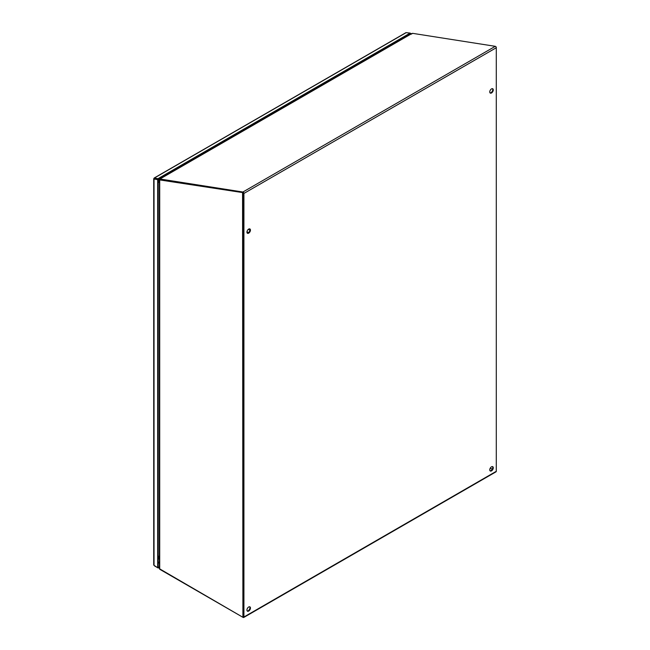 <?xml version="1.0" encoding="UTF-8"?>
<svg xmlns="http://www.w3.org/2000/svg" width="650" height="650" viewBox="0 0 650 650"><rect width="100%" height="100%" fill="white"/><g stroke="black" fill="none" stroke-linecap="round" stroke-linejoin="round"><path stroke-width="0.97" d="M160.452 179.676L160.29 179.043L242.905 192.018A1.073 0.618 60 0 1 243.921 193.432L243.921 617.004A1.073 0.618 60 0 1 243.701 617.5L496.064 471.794A1.073 0.618 -120 0 0 496.283 471.307L496.283 47.174L495.804 46.629M490.271 468.122L492.253 469.267L490.271 468.122M403.374 38.342L403.959 38.009M490.043 92.893A2.486 1.438 120 0 0 491.01 92.666A2.486 1.438 120 0 0 492.554 90.707A2.486 1.438 120 0 0 492.481 88.676M490.043 470.803A2.486 1.438 120 0 0 491.01 470.584A2.486 1.438 120 0 0 492.554 468.626A2.486 1.438 120 0 0 492.481 466.586M243.344 616.883L243.417 193.139L243.076 192.652L159.713 179.928A1.073 0.618 180 0 1 159.404 179.538L159.38 179.083L158.901 179.587L158.901 182.39M247.219 611A2.486 1.438 120 0 0 248.186 610.773A2.486 1.438 120 0 0 249.738 608.814A2.486 1.438 120 0 0 249.657 606.775M247.219 233.082A2.486 1.438 120 0 0 248.186 232.863A2.486 1.438 120 0 0 249.738 230.896A2.486 1.438 120 0 0 249.657 228.865M491.514 92.958A2.486 1.438 -60 0 1 490.271 93.08A2.486 1.438 -60 0 1 490.271 90.212A2.486 1.438 -60 0 1 492.757 88.774A2.486 1.438 -60 0 1 493.139 90.764A2.486 1.438 -60 0 1 491.514 92.958M491.514 470.876A2.486 1.438 -60 0 1 490.271 470.998A2.486 1.438 -60 0 1 490.271 468.122A2.486 1.438 -60 0 1 492.757 466.692A2.486 1.438 -60 0 1 493.139 468.683A2.486 1.438 -60 0 1 491.514 470.876M243.921 193.432L496.283 47.734A1.073 0.618 -120 0 0 495.267 46.321L412.652 33.345L411.19 34.198M243.701 617.5A1.073 0.618 60 0 1 243.165 617.443L160.225 569.562M248.69 611.065A2.486 1.438 -60 0 1 247.447 611.187A2.486 1.438 -60 0 1 247.447 608.319A2.486 1.438 -60 0 1 249.941 606.881A2.486 1.438 -60 0 1 250.315 608.871A2.486 1.438 -60 0 1 248.69 611.065M248.69 233.155A2.486 1.438 -60 0 1 247.447 233.277A2.486 1.438 -60 0 1 247.447 230.401A2.486 1.438 -60 0 1 249.941 228.963A2.486 1.438 -60 0 1 250.315 230.961A2.486 1.438 -60 0 1 248.69 233.155M160.444 179.668L160.176 178.872L412.116 33.41L159.998 178.856M159.445 178.588L159.9 179.043L159.396 178.75M403.089 38.512L403.496 38.147M159.404 179.538L160.119 179.506L159.404 179.538L159.396 568.693L242.905 617.297L242.564 192.944M242.905 617.297L243.417 617.004L243.417 193.123L242.905 193.416M159.713 569.27L159.713 179.928L243.076 192.652M158.901 556.238L158.901 558.837L159.396 558.773M158.405 179.189L158.901 179.587M410.158 33.085L410.329 33.735L158.186 179.311L154.448 178.726L154.278 178.076L158.015 178.661L410.158 33.085L406.169 32.646A1.073 0.618 -120 0 0 405.892 32.687A1.073 0.618 -120 0 0 405.714 32.906M153.717 178.904L153.717 564.891A1.073 0.618 0 0 0 154.026 565.329L154.026 179.343A1.073 0.618 180 0 1 153.717 178.904A1.073 0.618 180 0 1 154.026 178.466A1.073 0.618 60 0 1 154.253 177.97A1.073 0.618 60 0 1 154.529 177.929L406.169 32.646M154.026 179.343L154.489 178.734M154.44 178.709L154.026 178.466M154.026 179.034L157.666 179.603L157.666 567.718L154.026 565.329M159.396 567.304L158.178 568.011L154.537 565.914M410.231 33.345L410.824 34.044M158.186 179.311L158.015 178.661M157.666 179.603L158.169 179.311L158.169 567.426L157.666 567.718M158.169 179.311L154.537 178.742M158.178 568.011L159.396 566.719M410.329 33.727L410.824 33.442M410.321 34.336L410.321 33.743M158.169 556.181A2.486 1.438 -0 0 0 159.396 556.205M161.858 177.19A2.486 1.438 60 0 1 162.086 177.653M159.396 182.349A2.486 1.438 180 0 1 158.169 182.333M401.391 39.488A2.486 1.438 -120 0 0 401.164 39.032M248.901 228.987L248.828 229.621M247.455 231.985L246.943 232.367M496.283 471.307L243.921 617.004M495.267 46.321L242.905 192.018M159.396 561.933L158.169 562.64M406.177 36.14L406.177 36.725M406.681 35.847L406.681 36.433M159.396 562.518L158.169 563.225M246.967 231.709L248.544 232.611M248.341 229.336L249.909 230.246M246.959 232.464L247.512 232.026M248.885 229.653L248.982 228.946M158.982 559.016L158.47 558.724M405.892 32.687L154.253 177.97"/></g></svg>

